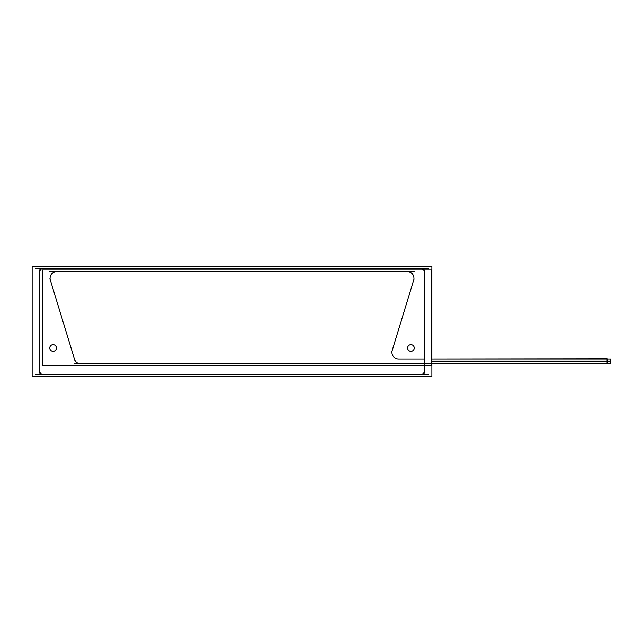 <?xml version="1.0" encoding="UTF-8"?>
<svg xmlns="http://www.w3.org/2000/svg" width="643" height="643" viewBox="0 0 643 643"><rect width="100%" height="100%" fill="white"/><g stroke="black" fill="none" stroke-linecap="round" stroke-linejoin="round"><path stroke-width="0.96" d="M407.662 348.53A3.311 3.311 0 0 0 414.205 348.53A3.311 3.311 0 0 0 410.933 344.696A3.311 3.311 0 0 0 407.662 348.53M398.547 358.979A6.623 6.623 0 0 1 392.214 350.419A6.623 6.623 0 0 0 398.547 358.979M39.882 370.81A3.183 3.183 0 0 0 43.539 374.467M39.834 269.674L39.834 373.326M43.539 268.533A3.183 3.183 0 0 0 39.882 272.19M428.568 268.485L35.461 268.485M424.147 272.19A3.183 3.183 0 0 0 420.482 268.533M424.187 373.326L424.187 269.674M420.482 374.467A3.183 3.183 0 0 0 424.147 370.81M35.461 374.515L428.568 374.515M431.879 266.363L431.879 376.637L32.15 376.637L32.15 266.363L431.879 266.363M399.078 358.963A6.623 6.623 0 0 1 392.383 349.921M424.718 358.979L398.025 358.979M391.78 351.817L414.1 278.829M413.497 280.726A6.623 6.623 0 0 0 406.81 271.692M414.349 271.667L49.68 271.667M57.219 271.692A6.623 6.623 0 0 0 50.532 280.726M49.873 278.652L74.99 360.803M74.371 358.714A6.623 6.623 0 0 0 81.364 363.89M73.977 363.914L431.051 363.914M414.205 347.485A3.311 3.311 0 0 1 410.933 351.319A3.311 3.311 0 0 1 407.662 347.485M56.359 347.485A3.311 3.311 0 0 1 53.088 351.319A3.311 3.311 0 0 1 49.816 347.485M49.816 348.53A3.311 3.311 0 0 1 53.088 344.696A3.311 3.311 0 0 1 56.359 348.53M610.746 360.827L610.746 361.358M610.746 361.221L610.746 361.888M431.879 361.061L610.746 361.061L610.746 363.592L431.879 363.592L607.088 363.825L607.088 358.746L431.879 358.979L610.746 358.979L610.746 361.511L431.879 361.511M610.85 362.282L610.85 361.358M431.67 269.819L431.67 365.754L42.583 365.754L42.583 269.819L431.67 269.819M399.014 358.963A6.623 6.623 0 0 1 392.367 349.977M607.088 361.286L610.85 361.286M431.879 361.286L610.746 361.286"/></g></svg>
